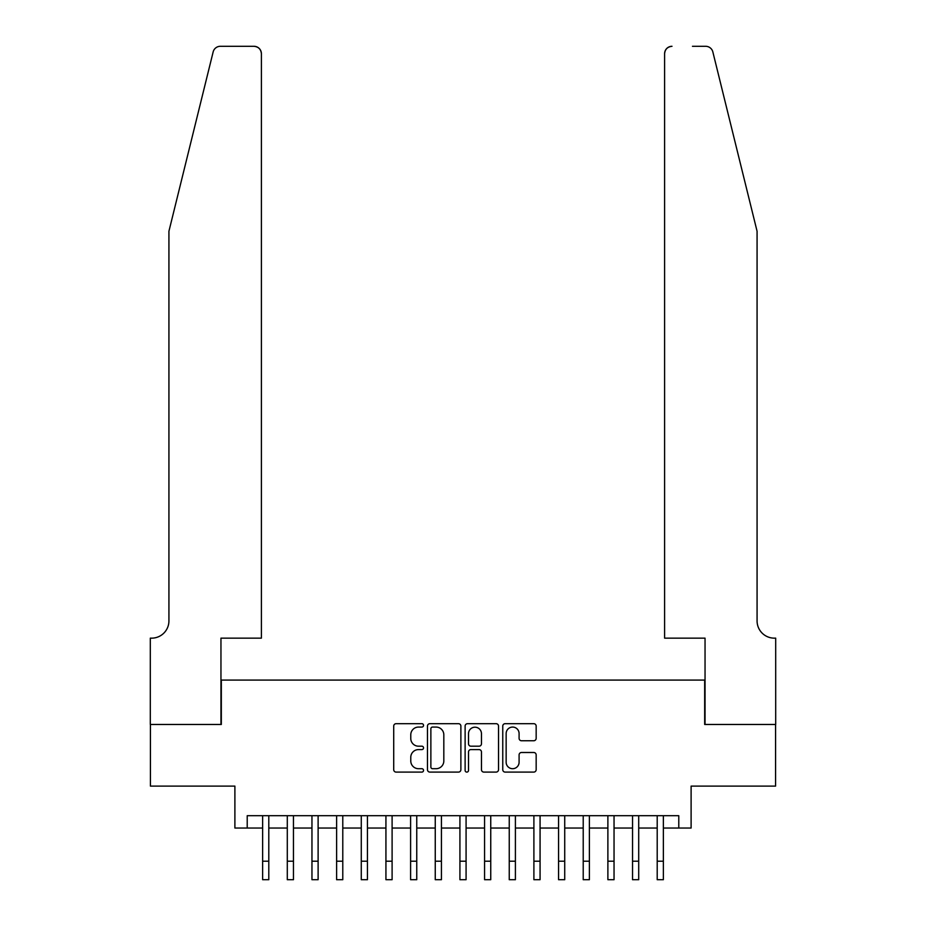 <?xml version="1.0" encoding="UTF-8"?>
<svg xmlns="http://www.w3.org/2000/svg" width="926" height="926" viewBox="0 0 926 926"><rect width="100%" height="100%" fill="white"/><g stroke="black" fill="none" stroke-linecap="round" stroke-linejoin="round"><path stroke-width="1.39" d="M423.541 725.382A1.69 1.69 0 0 0 421.851 723.681L396.131 723.681A2.419 2.419 0 0 0 393.712 726.1L393.712 769.68A2.419 2.419 0 0 0 396.131 772.099L421.851 772.099A1.69 1.69 0 0 0 423.541 770.397A1.69 1.69 0 0 0 421.851 768.707L418.517 768.707A7.744 7.744 0 0 1 410.774 760.964L410.774 757.329A7.744 7.744 0 0 1 418.517 749.585L421.851 749.585A1.69 1.69 0 0 0 423.541 747.895A1.69 1.69 0 0 0 421.851 746.194L418.517 746.194A7.744 7.744 0 0 1 410.774 738.45L410.774 734.816A7.744 7.744 0 0 1 418.517 727.072L421.851 727.072A1.69 1.69 0 0 0 423.541 725.382M533.746 740.754A2.419 2.419 0 0 0 536.166 738.323L536.166 726.1A2.419 2.419 0 0 0 533.746 723.681L505.179 723.681A2.419 2.419 0 0 0 502.76 726.1L502.76 769.68A2.419 2.419 0 0 0 505.179 772.099L533.746 772.099A2.419 2.419 0 0 0 536.166 769.68L536.166 754.91A2.419 2.419 0 0 0 533.746 752.491L521.523 752.491A2.419 2.419 0 0 0 519.092 754.91L519.092 762.237A6.47 6.47 0 0 1 512.622 768.707A6.47 6.47 0 0 1 506.152 762.237L506.152 733.542A6.47 6.47 0 0 1 512.622 727.072A6.47 6.47 0 0 1 519.092 733.542L519.092 738.323A2.419 2.419 0 0 0 521.523 740.754L533.746 740.754M247.219 828.041L247.219 815.702L678.781 815.702L678.781 828.041L691.109 828.041L691.109 786.116L775.571 786.116L775.571 724.468L704.674 724.468L704.674 680.078L221.326 680.078L221.326 724.468L150.429 724.468L150.429 786.116L234.891 786.116L234.891 828.041L262.637 828.041M460.882 726.1A2.419 2.419 0 0 0 458.463 723.681L429.895 723.681A2.419 2.419 0 0 0 427.476 726.1L427.476 769.68A2.419 2.419 0 0 0 429.895 772.099L458.463 772.099A2.419 2.419 0 0 0 460.882 769.68L460.882 726.1M467.537 723.681L496.105 723.681A2.419 2.419 0 0 1 498.524 726.1L498.524 769.68A2.419 2.419 0 0 1 496.105 772.099L483.881 772.099A2.419 2.419 0 0 1 481.462 769.68L481.462 752.005A2.419 2.419 0 0 0 479.031 749.585L470.929 749.585A2.419 2.419 0 0 0 468.51 752.005L468.51 770.397A1.69 1.69 0 0 1 466.808 772.099A1.69 1.69 0 0 1 465.118 770.397L465.118 726.1A2.419 2.419 0 0 1 467.537 723.681M268.795 828.041L287.291 828.041M293.461 828.041L311.958 828.041M318.116 828.041L336.613 828.041M342.782 828.041L361.279 828.041M367.437 828.041L385.934 828.041M392.103 828.041L410.6 828.041M416.758 828.041L435.255 828.041M441.424 828.041L459.921 828.041M466.079 828.041L484.576 828.041M490.745 828.041L509.242 828.041M515.4 828.041L533.897 828.041M540.066 828.041L558.563 828.041M564.721 828.041L583.218 828.041M589.387 828.041L607.884 828.041M614.042 828.041L632.539 828.041M638.708 828.041L657.205 828.041M663.363 828.041L678.781 828.041M432.558 727.072A1.69 1.69 0 0 0 430.868 728.762L430.868 767.017A1.69 1.69 0 0 0 432.558 768.707L436.077 768.707A7.744 7.744 0 0 0 443.82 760.964L443.82 734.816A7.744 7.744 0 0 0 436.077 727.072L432.558 727.072M481.462 733.67A6.47 6.47 0 0 0 474.98 727.199A6.47 6.47 0 0 0 468.51 733.67L468.51 743.775A2.419 2.419 0 0 0 470.929 746.194L479.031 746.194A2.419 2.419 0 0 0 481.462 743.775L481.462 733.67M262.637 861.203L268.795 861.203L268.795 879.7L262.637 879.7L262.637 815.702M268.795 861.203L268.795 815.702M213.154 51.925C215.04 47.874 215.04 47.874 213.154 51.925L168.926 231.257L168.926 620.883A17.258 17.258 0 0 1 151.667 638.153L150.301 638.153L150.301 724.468L220.955 724.468L220.955 638.153L261.398 638.153L261.398 53.696A7.396 7.396 0 0 0 254.002 46.3L220.342 46.3A7.396 7.396 0 0 0 213.154 51.925M233.537 46.3L254.002 46.3C258.47 46.775 260.935 49.24 261.398 53.696L261.398 638.153M168.926 620.883A17.258 17.258 0 0 1 151.667 638.153M743.509 176.264L712.846 51.925C710.96 47.874 710.96 47.874 712.846 51.925C710.96 47.874 710.96 47.874 712.846 51.925L757.074 231.257L757.074 620.883A17.258 17.258 0 0 0 774.333 638.153L775.699 638.153L775.699 724.468L705.045 724.468L705.045 638.153L664.602 638.153L664.602 53.696L664.602 638.153M692.463 46.3L705.658 46.3A7.396 7.396 0 0 1 712.846 51.925M671.998 46.3A7.396 7.396 0 0 0 664.602 53.696C665.065 49.24 667.53 46.775 671.998 46.3M757.074 620.883A17.258 17.258 0 0 0 774.333 638.153M287.291 861.203L293.461 861.203L293.461 879.7L287.291 879.7L287.291 815.702M293.461 861.203L293.461 815.702M311.958 861.203L318.116 861.203L318.116 879.7L311.958 879.7L311.958 815.702M318.116 861.203L318.116 815.702M336.613 861.203L342.782 861.203L342.782 879.7L336.613 879.7L336.613 815.702M342.782 861.203L342.782 815.702M361.279 861.203L367.437 861.203L367.437 879.7L361.279 879.7L361.279 815.702M367.437 861.203L367.437 815.702M385.934 861.203L392.103 861.203L392.103 879.7L385.934 879.7L385.934 815.702M392.103 861.203L392.103 815.702M410.6 861.203L416.758 861.203L416.758 879.7L410.6 879.7L410.6 815.702M416.758 861.203L416.758 815.702M435.255 861.203L441.424 861.203L441.424 879.7L435.255 879.7L435.255 815.702M441.424 861.203L441.424 815.702M459.921 861.203L466.079 861.203L466.079 879.7L459.921 879.7L459.921 815.702M466.079 861.203L466.079 815.702M484.576 861.203L490.745 861.203L490.745 879.7L484.576 879.7L484.576 815.702M490.745 861.203L490.745 815.702M509.242 861.203L515.4 861.203L515.4 879.7L509.242 879.7L509.242 815.702M515.4 861.203L515.4 815.702M533.897 861.203L540.066 861.203L540.066 879.7L533.897 879.7L533.897 815.702M540.066 861.203L540.066 815.702M558.563 861.203L564.721 861.203L564.721 879.7L558.563 879.7L558.563 815.702M564.721 861.203L564.721 815.702M583.218 861.203L589.387 861.203L589.387 879.7L583.218 879.7L583.218 815.702M589.387 861.203L589.387 815.702M607.884 861.203L614.042 861.203L614.042 879.7L607.884 879.7L607.884 815.702M614.042 861.203L614.042 815.702M632.539 861.203L638.708 861.203L638.708 879.7L632.539 879.7L632.539 815.702M638.708 861.203L638.708 815.702M657.205 861.203L663.363 861.203L663.363 879.7L657.205 879.7L657.205 815.702M663.363 861.203L663.363 815.702"/></g></svg>
